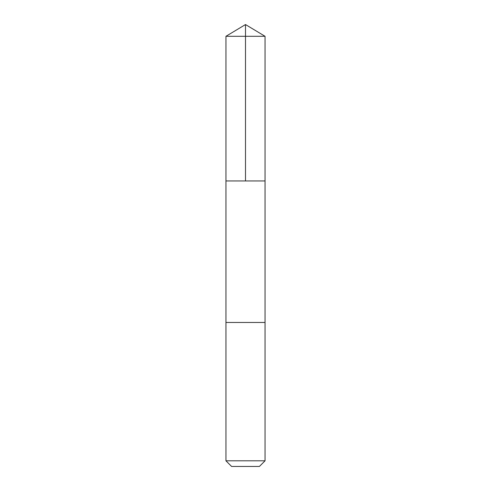 <?xml version="1.0" encoding="UTF-8"?>
<svg xmlns="http://www.w3.org/2000/svg" width="491" height="491" viewBox="0 0 491 491"><rect width="100%" height="100%" fill="white"/><g stroke="black" fill="none" stroke-linecap="round" stroke-linejoin="round"><path stroke-width="0.74" d="M225.952 180.952L265.048 180.952L265.048 36.297L225.952 36.297L225.952 180.952L265.048 180.952L265.048 322.458L225.952 322.458L225.952 180.952M261.482 322.458L225.952 322.458L225.952 460.803L265.048 460.803L265.048 322.458L261.482 322.458M265.048 460.803L259.408 466.45L231.592 466.45L225.952 460.803M225.952 36.297L245.5 24.55L245.5 180.952M245.5 24.55L265.048 36.297"/></g></svg>

